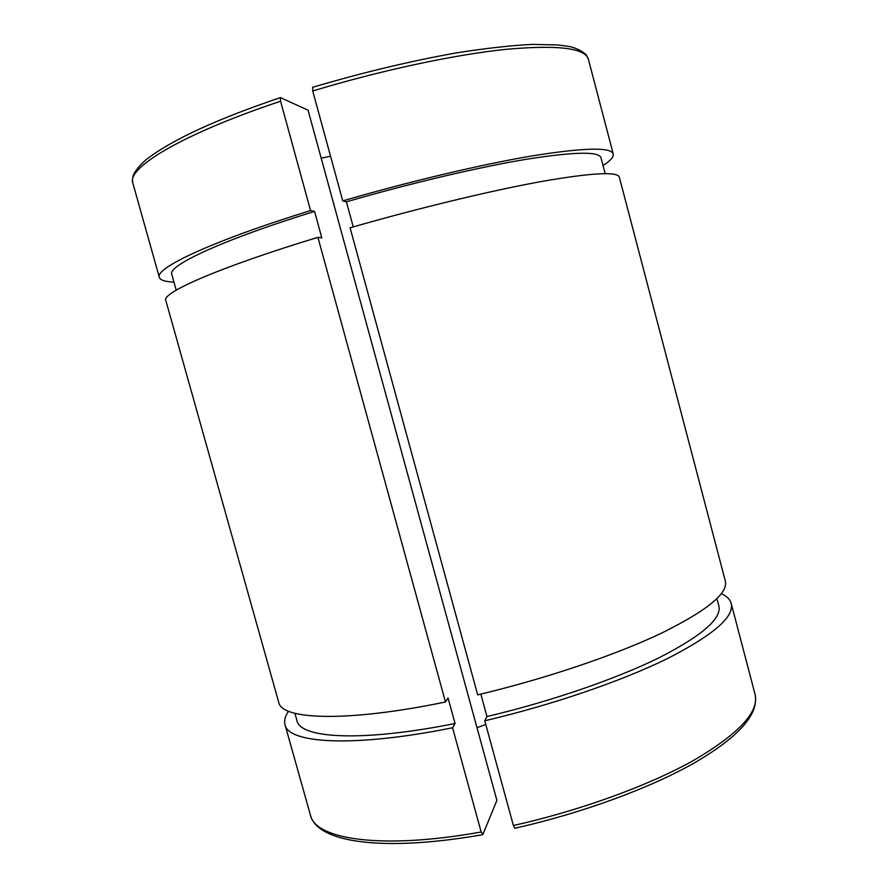 <?xml version="1.0" encoding="UTF-8"?>
<svg xmlns="http://www.w3.org/2000/svg" width="888" height="888" viewBox="0 0 888 888"><rect width="100%" height="100%" fill="white"/><g stroke="black" fill="none" stroke-linecap="round" stroke-linejoin="round"><path stroke-width="1.33" d="M448.052 697.957L445.476 701.997L317.915 237.34L321.822 237.895L314.541 211.4L310.567 210.567L280.564 101.243L280.43 97.591L308.069 110.212L496.892 800.41L482.906 834.398L481.163 831.978L452.558 727.772L455.056 723.487L448.052 697.957M513.386 825.507L514.796 828.238C581.929 813.23 650.083 788.133 694.583 762.781C739.06 736.807 759.218 713.974 755.055 694.305C759.395 711.588 739.227 733.444 694.538 759.884C649.661 785.203 580.93 810.411 513.386 825.507L484.77 720.779C552.403 704.905 621.811 681.029 667.621 658.485C713.308 635.087 734.509 616.738 731.213 603.452C730.091 599.444 726.817 596.159 721.378 593.606M480.841 694.116L486.957 716.538L484.77 720.779M350.094 227.805L477.689 694.86C545.343 678.798 614.918 655.255 660.961 633.41C706.904 610.755 728.36 593.284 725.318 580.996L619.336 177.2C617.626 171.329 591.53 172.794 541.025 181.585C490.698 190.742 418.082 208.214 350.094 227.805M312.743 87.379L312.72 90.998L342.746 200.899L346.409 201.831L353.258 226.895M485.792 724.486L477 727.705M342.746 200.899C410.756 181.097 483.538 163.98 534.11 155.578C584.881 147.597 611.266 147.064 613.253 154.001C613.852 156.921 610.445 160.772 603.041 165.545M173.959 282.118C165.157 281.751 160.284 280.153 159.318 277.334C154.568 268.232 212.476 240.87 310.567 210.567M346.409 201.831C410.434 183.239 478.743 167.188 526.34 159.285C574.17 151.748 599.056 151.26 600.998 157.787L605.172 173.626M176.224 290.165L171.795 274.403C167.355 265.767 222.266 239.915 314.541 211.4M445.476 701.997C346.697 722.455 281.518 719.813 278.732 702.33L165.801 300.421C161.472 292.796 219.78 267.099 317.915 237.34M330.536 156.21L321.201 158.197M288.522 711.221C285.126 716.172 283.949 720.656 285.015 724.686C288.189 743.545 353.735 747.729 452.558 727.772M486.957 716.538C550.604 701.52 615.739 679.065 658.863 657.853C701.909 635.819 721.911 618.503 718.847 605.927L716.927 598.645M294.905 713.319L296.936 720.557C299.978 738.428 362.071 742.235 455.056 723.487M312.72 90.998C380.808 70.352 454.323 54.701 505.916 49.351C557.786 44.711 585.27 48.019 588.4 59.307L586.624 55.533C587.101 54.956 578.277 47.586 567.399 46.22L557.764 44.933L531.901 44.4C510.356 45.532 485.259 48.352 456.61 52.858C410.589 61.05 362.57 72.538 312.543 87.335M280.408 97.591C220.901 117.827 174.203 138.14 146.476 159.363C140.149 164.824 135.775 170.063 133.344 175.047L132.412 179.565L132.834 183.072C126.385 167.976 182.628 133.799 280.564 101.243M481.163 831.978C382.206 849.894 315.162 839.504 310.423 815.106L285.015 724.686M613.253 154.001L588.4 59.307M159.318 277.334L132.834 183.072M482.606 834.698C384.127 851.958 317.371 843.045 310.423 815.106M755.055 694.305L731.213 603.452"/></g></svg>
